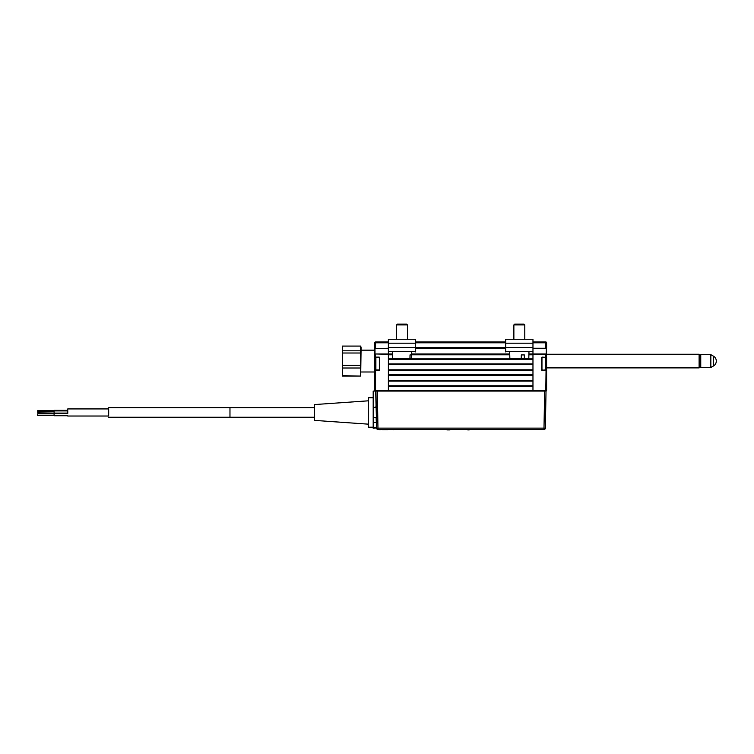 <?xml version="1.0" encoding="UTF-8"?>
<svg xmlns="http://www.w3.org/2000/svg" width="754" height="754" viewBox="0 0 754 754"><rect width="100%" height="100%" fill="white"/><g stroke="black" fill="none" stroke-linecap="round" stroke-linejoin="round"><path stroke-width="1.13" d="M415.652 341.977L505.68 341.977M505.68 348.527L415.652 348.527M546.33 351.524L546.603 354.257L532.965 354.257L532.965 391.081L532.965 386.171L388.376 386.171L388.376 390.27L388.376 354.257L375.549 353.984L388.376 353.984L388.376 351.383L388.376 353.984L392.419 353.984M532.965 351.92L532.965 353.984L546.33 353.984L545.792 353.984L545.792 357.123L546.603 357.123L546.603 390.27A0.82 0.82 0 0 1 545.792 391.081L377.311 391.081L377.961 428.14L376.585 428.14A1.376 1.376 0 0 0 377.961 429.488L544.002 429.488A1.376 1.376 0 0 0 545.368 428.14L546.019 391.081L545.368 428.14L544.002 428.14L544.642 391.081L546.019 391.081M411.609 353.984L509.732 353.984M528.922 353.984L532.965 353.984L532.965 339.253L505.68 339.253L505.68 351.92M392.438 354.804L388.376 354.804L388.376 358.895L532.965 358.895L532.965 354.804L528.903 354.804M532.965 359.3L388.376 359.3M388.376 363.937L532.965 363.937M532.965 364.352L388.376 364.352L388.376 369.809L532.965 369.809L532.965 364.352M532.965 370.214L388.376 370.214M388.376 374.851L532.965 374.851M532.965 375.266L388.376 375.266L388.376 380.723L532.965 380.723L532.965 375.266M532.965 381.128L388.376 381.128M388.376 385.765L532.965 385.765M388.376 391.081L388.376 390.27L388.376 391.081M375.549 357.123L375.549 354.257L374.729 354.257L374.729 357.123L379.092 357.123A0.547 0.547 0 0 1 379.639 357.669L379.639 369.941A0.547 0.547 0 0 1 379.092 370.487L374.729 370.487L374.729 357.123L374.729 370.487L379.366 369.941L379.366 357.669L375.878 357.669L375.878 369.941L375.332 369.394L375.332 358.207L375.878 357.669M379.092 357.669L374.729 357.123M375.002 348.527L374.729 354.257L374.729 348.254L375.549 348.527L375.002 348.527L375.002 353.984L375.549 353.984L375.002 353.984M375.549 341.977L375.549 348.254L374.729 348.254L374.729 342.797A0.82 0.82 0 0 1 375.549 341.977L388.376 341.977M379.639 369.941A0.547 0.547 0 0 1 379.092 370.487L375.549 370.487L375.549 390.27L374.729 390.27A0.82 0.82 0 0 0 375.549 391.081L373.475 391.081L373.475 407.339L373.192 391.618L373.192 427.216L368.282 427.216L368.282 397.754L373.192 397.754L373.192 412.485M375.549 370.214L374.729 370.487L374.729 390.27A0.82 0.82 0 0 0 375.549 391.081L375.549 390.27L545.792 390.27L545.792 391.081A0.82 0.82 0 0 0 546.603 390.27L545.792 390.27L546.33 348.527L532.965 348.527M388.376 348.527L375.549 348.527L388.376 348.254M379.092 357.396L375.002 357.396M542.239 370.214L545.462 369.941L545.462 357.669L541.966 357.669L541.966 369.941L546.603 370.487L542.239 370.487L542.239 369.941M542.239 357.123L546.33 357.396L541.966 357.669L542.239 357.123A0.547 0.547 0 0 0 541.692 357.669L541.692 369.941A0.547 0.547 0 0 0 542.239 370.487M532.965 341.977L545.792 341.977A0.82 0.82 0 0 1 546.603 342.797L546.603 348.254L545.792 348.254L546.33 348.527M546.603 351.524L546.311 354.257M379.366 357.669L379.366 369.941L375.878 369.941M541.966 357.669L541.966 369.941M545.462 357.669L546.009 358.207L546.009 369.394L545.462 369.941M342.401 365.398L342.401 346.086L360.685 346.086L361.091 347.594L360.685 376.067L342.401 375.68L342.401 368.009L360.685 368.009L360.685 365.398L342.401 365.398L342.401 368.009M342.401 353.013L360.685 353.013L360.685 350.798L342.401 350.798M360.685 353.013L360.685 365.398M360.685 368.009L360.685 375.68M342.401 375.68L342.401 346.086M360.685 346.086L360.685 350.798M342.401 376.067L360.685 376.067M713.576 365.916A5.655 5.655 0 0 0 713.576 356.237L713.576 365.916L710.843 367.49L710.843 354.663L700.749 354.663L700.749 367.49L699.929 366.67M699.109 367.895L699.109 354.257L699.929 355.077L699.929 367.075L699.109 367.895L546.603 367.895M67.766 412.485L67.737 408.932L67.766 412.485M67.737 416.029L108.651 416.029L108.689 412.485L108.651 408.932L67.737 408.932M37.719 411.458L37.709 410.638L37.719 411.458M37.747 412.824L37.747 411.194L37.747 412.824L54.109 413.098L54.071 410.364L67.756 410.364M54.109 412.824L54.071 410.364M108.623 408.932L108.623 416.029M368.282 400.817L314.541 404.568L314.541 420.393L368.282 424.153M37.719 415.473L37.719 413.833L37.719 415.473L54.09 415.473L54.09 413.56L54.09 415.746L67.737 415.746M376.632 428.461L376.312 427.895L373.192 428.263L373.192 427.527L376.303 427.527L376.585 428.14L375.944 391.081L377.311 391.081M376.406 417.829L376.585 428.14L376.133 417.631L373.192 417.631M544.002 429.488A1.376 1.376 0 0 0 545.368 428.14A1.376 1.376 0 0 1 544.002 429.488L544.002 428.14L377.961 428.14L377.961 429.488M376.227 407.33L373.475 407.339M376.406 417.622L375.662 391.081M375.926 405.878L375.944 406.802M373.192 391.618L373.192 391.081M382.532 429.686L387.66 429.686L382.532 429.629M379.092 429.629L380.459 429.629L379.092 429.629M541.419 429.488L380.459 429.488M469.224 429.903L467.744 429.903L469.224 429.903M449.912 429.903L446.952 429.903L449.912 429.903M393.663 429.686C400.336 429.686 400.336 429.686 393.663 429.686C402.862 429.686 402.862 429.686 393.663 429.686M415.652 351.92L415.652 339.253L388.376 339.253L388.376 351.92M528.988 351.383L528.799 358.48L524.303 358.48L524.341 354.927L521.297 354.927L521.268 358.48L509.845 358.48L509.666 351.383M521.268 358.48L524.303 358.48M521.042 324.097L523.964 324.097L524.784 324.917L513.87 324.917L513.87 339.253L513.87 324.917L514.69 324.097L521.042 324.097M411.326 354.927L410.025 354.927L409.94 358.48L411.232 358.48L411.326 354.927M411.675 351.383L411.232 358.48M409.94 358.48L392.532 358.48L392.353 351.383M396.557 324.917L397.377 324.097L406.651 324.097L407.471 324.917L396.557 324.917L396.557 339.253M505.68 342.797L415.652 342.797M415.652 347.707L505.68 347.707M509.751 354.804L411.59 354.804M388.376 342.797L374.729 342.797M546.603 390.27A0.82 0.82 0 0 1 545.792 391.081M532.965 348.254L545.792 348.254L545.792 341.977A0.82 0.82 0 0 1 546.603 342.797L532.965 342.797M314.541 417.254L229.97 417.254L229.97 407.707L108.651 407.707M376.491 422.617L373.192 422.381M388.376 343.202L415.652 343.202M388.376 347.424L415.652 347.424M388.376 351.383L415.652 351.383M505.68 351.383L532.965 351.383M505.68 347.424L532.965 347.424M505.68 343.202L532.965 343.202M361.091 371.986L374.729 371.986M361.091 350.167L374.729 350.167M699.929 355.483L700.749 354.663M713.576 356.237L710.843 354.663M710.843 367.49L700.749 367.49M546.603 354.257L699.109 354.257M37.709 410.638L54.071 410.638M54.109 410.921L67.756 410.921M314.541 407.707L229.97 407.707M54.09 413.56L67.756 413.56M229.97 417.254L108.651 417.254M54.109 413.098L67.766 413.098M37.719 413.833L54.09 413.833M37.747 411.194L54.109 411.194M524.784 324.917L524.784 339.253L524.784 324.917M407.471 324.917L407.471 339.253"/></g></svg>
